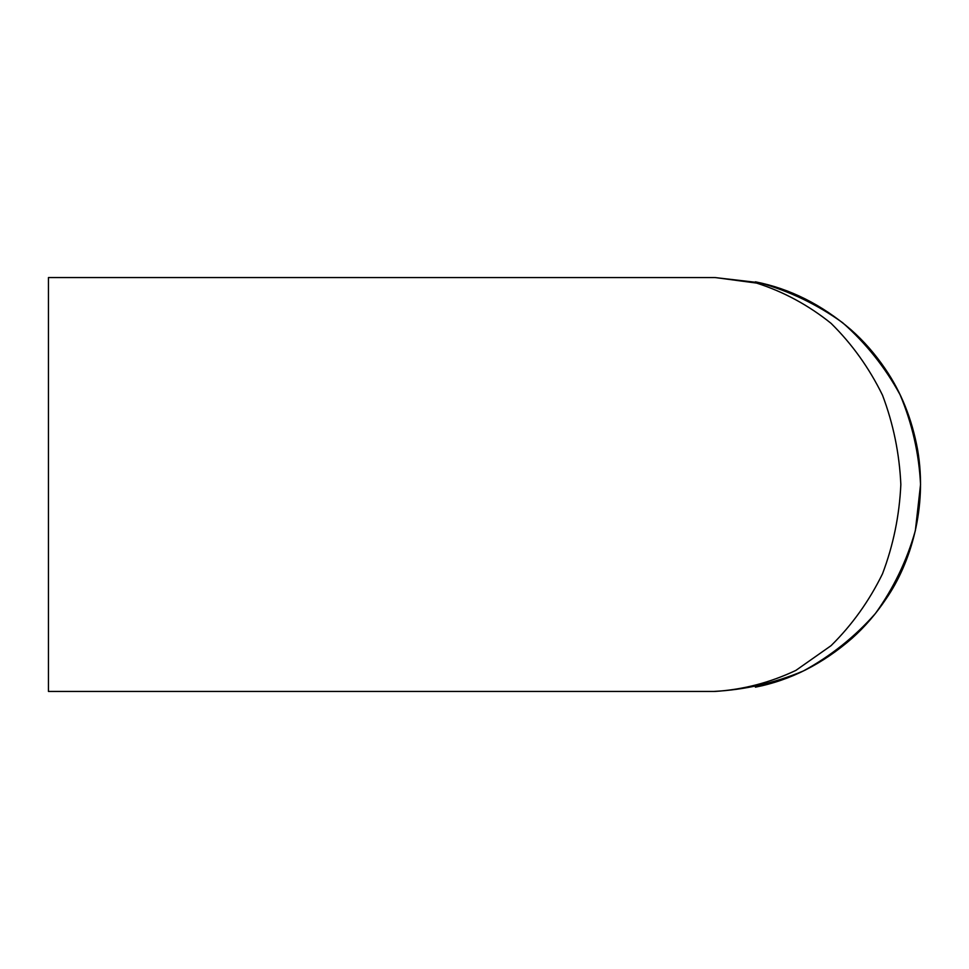 <?xml version="1.0" encoding="UTF-8"?>
<svg xmlns="http://www.w3.org/2000/svg" width="969" height="969" viewBox="0 0 969 969"><rect width="100%" height="100%" fill="white"/><g stroke="black" fill="none" stroke-linecap="round" stroke-linejoin="round"><path stroke-width="1.45" d="M715.17 277.57L759.66 282.754C789.662 291.209 817.315 304.52 842.63 322.713C865.995 343.341 885.133 367.348 900.056 394.71C912.156 423.441 918.987 453.371 920.55 484.5L915.366 530.552C906.911 560.554 893.588 588.207 875.407 613.522C854.767 636.887 830.76 656.025 803.398 670.948C774.667 683.036 744.737 689.867 713.608 691.442L48.45 691.442L48.45 277.558L715.17 277.57L756.571 283.081C783.521 291.693 808.34 305.114 831.039 323.319C851.981 343.947 869.132 367.893 882.493 395.158C893.321 423.756 899.438 453.54 900.843 484.5C899.438 515.46 893.321 545.244 882.493 573.842C869.132 601.107 851.981 625.053 831.039 645.681L795.852 670.415C770.064 682.612 743.175 689.625 715.17 691.43L713.608 691.442L715.17 691.43M755.408 687.178C790.365 680.299 822.645 663.959 852.223 638.147C864.736 626.967 876.012 613.886 886.066 598.89C910.715 563.304 927.539 507.526 917.619 449.761C911.986 419.068 901.182 392.106 885.23 368.862C875.068 353.939 863.694 340.931 851.097 329.835C821.797 304.629 789.892 288.617 755.408 281.822M712.918 277.558L713.608 277.558M712.918 691.442L713.608 691.442"/></g></svg>
